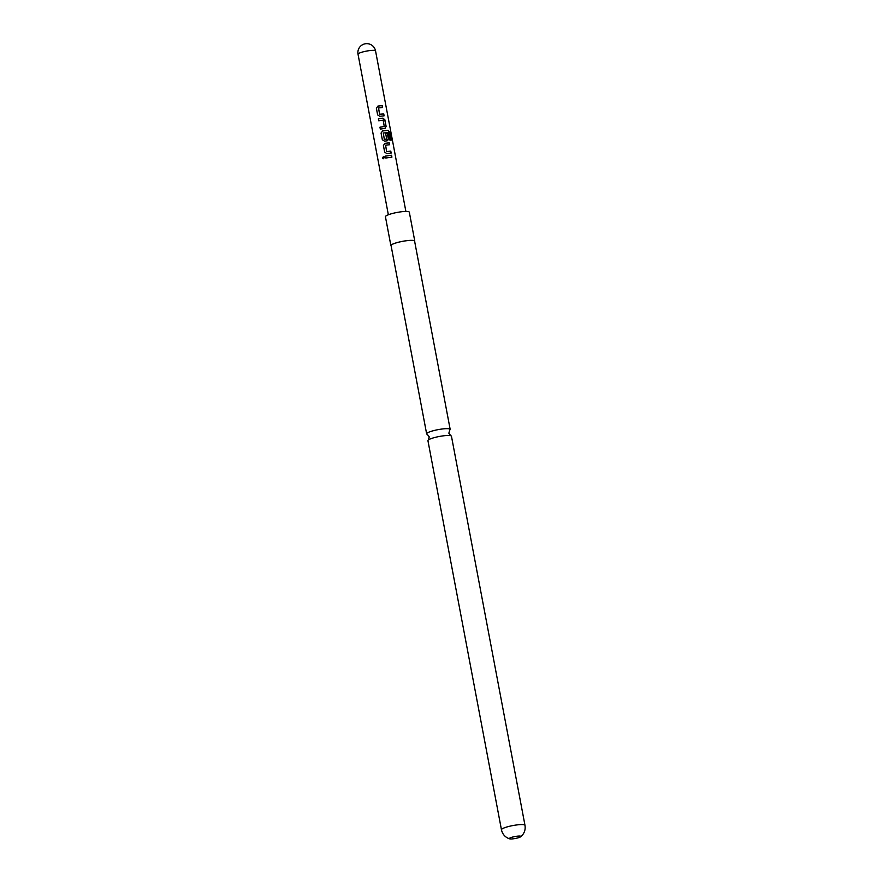 <?xml version="1.0" encoding="UTF-8"?>
<svg xmlns="http://www.w3.org/2000/svg" width="883" height="883" viewBox="0 0 883 883"><rect width="100%" height="100%" fill="white"/><g stroke="black" fill="none" stroke-linecap="round" stroke-linejoin="round"><path stroke-width="1.32" d="M382.361 157.847L383.73 156.39L384.569 157.284L383.277 158.752L382.361 157.847M383.321 158.752L382.471 157.858L383.641 156.368M450.871 435.761L448.851 433.189L449.767 430.076A11.976 2.009 169.3 0 0 449.789 430.054A11.976 2.009 169.3 0 0 449.833 430.01A11.976 2.009 169.3 0 0 450.175 429.403A11.976 2.009 169.3 0 0 441.213 429.127A11.976 2.009 169.3 0 0 426.975 433.233A11.976 2.009 169.3 0 0 426.644 433.851A11.976 2.009 169.3 0 0 427.229 434.315L429.248 436.886L428.332 439.999A11.976 2.009 -10.7 0 1 442.504 435.948A11.976 2.009 -10.7 0 1 450.871 435.761A11.976 2.009 -10.7 0 1 451.456 436.224L524.977 825.318A11.976 2.009 -10.7 0 0 516.025 825.042A11.976 2.009 -10.7 0 0 501.456 829.766L427.935 440.672A11.976 2.009 -10.7 0 1 428.266 440.054A11.976 2.009 -10.7 0 1 428.31 440.021L428.332 439.999M378.553 107.947L379.613 114.271L383.752 113.907L384.116 115.816L379.867 116.335L377.637 114.911L376.368 108.223L377.924 106.081L382.173 105.563L382.538 107.472L378.531 107.991L379.591 114.315L383.619 113.962L383.984 115.872M377.659 114.945L376.401 108.256L377.902 106.126L382.173 105.563M380.352 129.139L379.988 127.229L384.26 126.49L383.189 120.176L378.741 120.761L378.377 118.852L382.913 118.123L384.856 119.768L386.125 126.446L384.856 128.377L380.319 129.106L379.955 127.196L384.26 126.49M378.774 120.794L378.41 118.885L382.913 118.123M383.288 132.991L384.326 139.359L386.644 139.117L385.716 133.543L387.438 133.388L388.465 138.863L387.196 140.794L384.558 141.17L382.328 139.735L381.059 133.057L382.615 130.916L383.995 130.706L388.167 130.353L389.635 132.174L391.147 140.198L389.922 140.154L388.498 132.593L383.288 132.991L384.348 139.315L386.644 139.117M382.361 139.768L381.092 133.09L382.593 130.96L388.167 130.353M385.628 133.598L387.306 133.443L388.343 138.918L387.107 140.85M385.595 145.198L386.655 151.523L390.794 151.159L391.147 153.068L386.897 153.576L384.668 152.152L383.41 145.474L384.966 143.333L389.215 142.814L389.58 144.724L385.573 145.242L386.633 151.567L390.661 151.214L391.026 153.123M384.701 152.185L383.443 145.507L384.944 143.377L389.215 142.814M385.805 158.046L385.452 156.136L391.555 155.231L391.92 157.141L385.783 158.013L385.418 156.103L391.555 155.231M516.478 836.289A5.872 0.982 169.3 0 0 509.336 838.607A5.872 0.982 169.3 0 0 509.679 838.85A5.872 0.982 169.3 0 0 513.729 838.74A5.872 0.982 169.3 0 0 520.639 836.775A5.872 0.982 169.3 0 0 520.871 836.422A5.872 0.982 169.3 0 0 516.478 836.289M391.136 245.927A12.163 2.042 -10.7 0 1 390.882 245.606A12.163 2.042 -10.7 0 1 391.224 244.977A12.163 2.042 -10.7 0 1 404.083 241.059A12.163 2.042 -10.7 0 1 414.778 241.092A12.163 2.042 -10.7 0 1 414.668 241.478M390.882 245.606L385.43 216.732A12.163 2.042 -10.7 0 1 385.772 216.103A12.163 2.042 -10.7 0 1 398.619 212.174A12.163 2.042 -10.7 0 1 409.326 212.207L414.778 241.092M426.644 433.851L391.07 245.573A11.976 2.009 -10.7 0 1 405.639 240.849A11.976 2.009 -10.7 0 1 414.602 241.125L450.175 429.403M385.441 128.123L384.856 128.377M387.792 140.54L387.196 140.794M391.434 155.287L391.787 157.196M389.083 142.869L389.447 144.779M388.001 130.408L389.635 132.174M389.436 132.229L390.959 140.254M382.825 118.179L384.734 119.823L386.125 126.446M385.992 126.512L384.767 128.432M382.041 105.629L382.405 107.538M405.882 211.445L375.551 50.916A8.918 1.501 169.3 0 0 368.873 50.706A8.918 1.501 169.3 0 0 358.023 54.227L388.354 214.768M520.639 836.775L522.052 835.484C524.623 832.603 525.595 829.225 524.977 825.318M509.679 838.85L507.88 838.155C504.447 836.422 502.306 833.618 501.456 829.766M375.551 50.916A8.918 8.918 0 0 0 365.132 43.808A8.918 8.918 0 0 0 358.023 54.227"/></g></svg>
